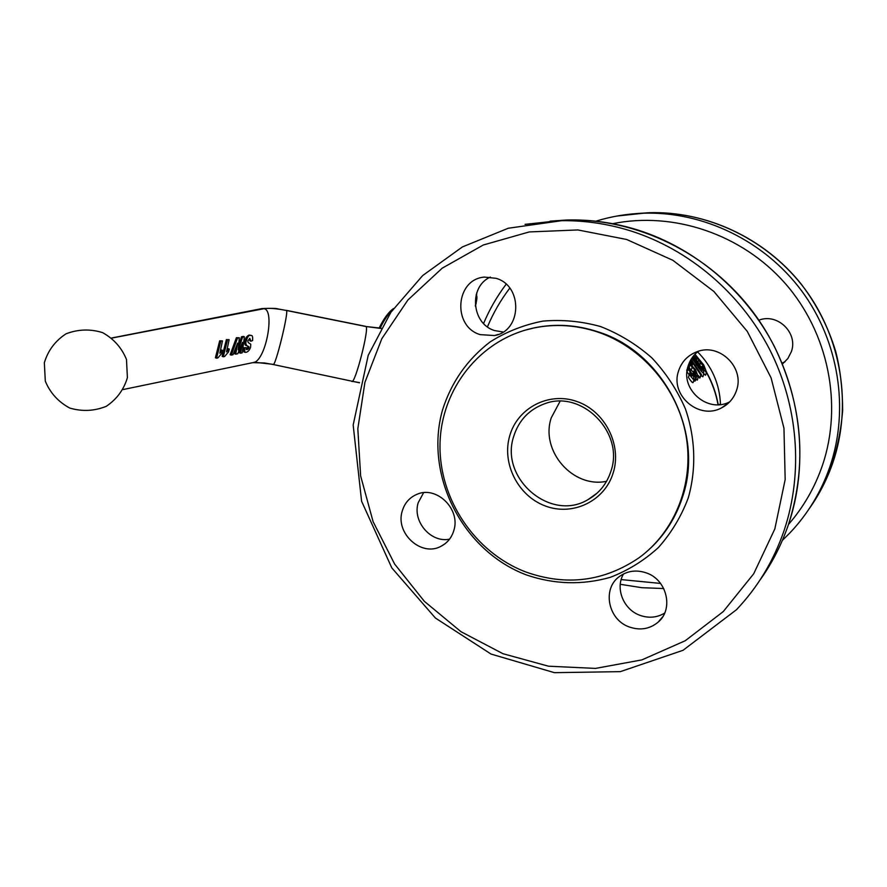 <?xml version="1.0" encoding="UTF-8"?>
<svg xmlns="http://www.w3.org/2000/svg" width="887" height="887" viewBox="0 0 887 887"><rect width="100%" height="100%" fill="white"/><g stroke="black" fill="none" stroke-linecap="round" stroke-linejoin="round"><path stroke-width="1.33" d="M703.934 373.582L702.848 376.809L701.185 375.523M694.199 379.281L693.069 382.607C692.525 383.062 690.973 381.31 688.412 377.374L689.365 374.325C692.237 378.45 693.811 380.146 694.077 379.403L693.423 375.955L687.758 367.384M687.469 368.626L690.153 371.797L689.221 374.791L687.048 371.93M696.362 377.585L693.944 373.516L693.246 373.926L695.663 377.995L696.362 377.585L695.364 380.756L694.654 381.166L693.989 379.958M698.413 376.809L697.304 380.102L695.851 379.204M693.379 372.274L691.272 370.067M692.17 367.174L691.128 370.522L689.155 367.54L690.042 364.712L694.709 369.912L696.317 373.549L693.933 370.877L693.545 371.72C696.118 375.523 697.703 377.263 698.302 376.931L695.53 369.679L691.738 365.555L689.709 361.907M689.288 367.107L688.334 365.344M690.175 360.976L692.536 364.136L691.494 361.109L700.797 374.99L701.484 374.591L699.81 378.117L698.379 375.545M706.617 372.008L705.531 375.212L703.812 373.959M701.717 367.617L701.007 366.619M782.201 363.049L785.062 361.763M758.884 320.196L758.95 320.174C777.478 312.756 798.378 333.035 791.326 351.74L787.878 358.503L782.556 363.903M525.847 571.993C474.578 552.49 438.732 498.649 440.019 443.81C441.116 389.005 479.989 339.344 533.652 328.024C554.874 323.644 576.151 324.952 597.483 331.949C641.855 346.795 677.48 388.14 685.995 435.406C694.477 482.694 675.273 531.368 639.039 557.768C603.958 581.562 566.228 586.307 525.847 571.993M736.509 390.413C733.859 398.196 728.926 403.984 721.719 407.787C699.133 420.527 669.752 395.192 678.588 370.866C681.748 361.541 687.935 355.144 697.16 351.673C719.49 342.748 744.947 367.661 736.509 390.413M698.313 351.296C693.479 355.055 690.108 359.845 688.223 365.699C679.697 389.127 707.671 413.686 729.702 401.855M629.271 626.965C607.872 619.691 601.896 588.358 619.725 576.295C627.73 570.729 636.622 569.609 646.412 572.935C666.935 579.721 673.909 609.136 658.154 622.131C649.739 629.083 640.115 630.69 629.271 626.965M623.517 573.956C614.968 588.203 623.417 609.502 639.893 615.29C648.719 618.416 656.968 617.685 664.662 613.094M402.232 511.089C404.594 503.173 409.417 497.618 416.702 494.425C436.26 485.189 460.985 509.127 453.811 530.559C451.638 537.722 447.381 542.955 441.05 546.259C421.414 557.302 395.014 533.22 402.232 511.089M423.587 492.706L418.198 502.718C412.211 521.401 430.927 543.221 449.565 539.141M496.044 278.318C523.297 285.869 521.811 331.361 494.403 335.541L480.211 334.632C452.071 326.549 455.386 279.061 484.49 277.099L496.044 278.318M490.334 277.077C468.447 286.756 471.562 323.899 494.669 330.585L503.117 332.004M513.717 436.371C518.718 420.516 528.885 409.705 544.219 403.918C581.295 389.016 624.736 432.39 610.932 471.174C606.863 483.759 599.257 493.227 588.103 499.581C550.639 522.454 499.392 478.337 513.717 436.371M606.564 481.297C572.825 488.526 540.15 450.818 551.226 417.877L560.074 401.279M509.726 435.794C501.51 463.513 518.13 496.155 545.527 506.045C572.802 516.356 604.712 501.111 613.205 472.849C622.12 444.742 604.845 410.947 576.75 401.445C548.776 391.522 517.531 407.931 509.726 435.794M720.765 404.505L718.171 404.439M691.871 358.126L696.228 364.191C698.623 368.16 701.162 371.32 703.823 373.693L703.38 371.076L698.579 362.971L693.091 356.441M696.982 363.847L692.736 357.516L697.869 363.36L701.883 370.356L696.982 363.847M686.671 370.145L687.569 370.256L687.281 369.624M690.153 371.797L692.237 375.966L689.831 373.516L689.365 374.325M687.569 370.256L686.97 372.152M693.246 373.926L692.935 374.913M695.663 377.995L694.654 381.166M689.332 362.728L690.042 364.712M693.545 371.72L692.692 374.436M701.484 374.591L691.084 359.346M690.197 361.087L689.864 362.118M692.536 364.136L692.037 365.688M700.797 374.99L699.81 378.117M693.822 355.543L695.774 358.348L696.794 358.525L695.452 356.064L697.315 357.683L700.408 363.027L702.992 365.278L704.644 368.693L702.26 366.209L701.672 367.75M700.53 362.595L699.854 364.823M698.457 360.189L697.881 362.018M701.905 367.018C704.411 370.733 705.941 372.429 706.518 372.119L703.779 365.056L694.998 354.246M695.774 358.348L695.541 359.058M696.794 358.525L696.328 360.011M222.471 340.918L219.666 340.83L222.471 340.918L219.832 353.248L222.67 350.409L221.55 350.01L220.53 350.831M220.808 341.24L216.561 358.182L215.419 357.771L219.666 340.83M216.561 358.182L217.914 357.904L221.828 353.292L222.67 350.409M249.014 346.906L248.36 348.868L247.052 349.666L246.309 347.66L244.624 348.136L244.834 352.239L246.054 352.283C247.983 351.917 249.491 350.254 250.577 347.294L250.766 344.223L248.183 342.515L247.795 340.941L249.812 338.335L250.966 341.196L252.618 340.575C252.839 337.16 252.473 335.474 251.487 335.519L250.245 335.43C248.87 334.976 247.506 336.916 246.142 341.262C245.533 343.158 245.899 344.71 247.24 345.919L247.395 345.985M247.24 345.919L246.142 345.531C244.867 345.298 244.502 343.746 245.045 340.874C245.477 338.014 246.841 336.073 249.136 335.042L251.298 335.452M250.966 341.196L249.868 340.796L249.69 338.357M248.36 348.868L247.262 348.48L247.916 346.507M246.165 349.212L247.262 348.48M246.309 347.66L243.515 347.748L244.624 348.136M243.892 351.895L243.515 347.748M231.296 355.088L233.004 354.733L237.616 343.081L235.754 354.168L237.749 353.758L242.539 342.315L240.499 353.192L242.195 352.838L244.413 336.816L243.293 336.417L241.486 336.761L242.594 337.16L238.204 349.944L239.302 337.77L236.397 337.703L237.516 338.113L231.296 355.088L230.165 354.689L236.397 337.703M240.499 353.192L239.379 352.793L240.632 347.493M235.754 354.168L234.634 353.769L235.82 348.314M244.413 336.816L242.594 337.16M238.925 345.065L241.486 336.761M239.302 337.77L237.516 338.113M229.145 339.677L226.373 339.577L229.145 339.677L226.518 351.895L229.323 349.09L228.203 348.691L227.216 349.5M227.504 339.976L223.28 356.796L222.149 356.386L226.373 339.577M223.28 356.796L224.611 356.519L228.48 351.951L229.323 349.09M254.081 362.173L272.874 364.313M261.543 308.654L263.827 308.72C275.524 309.23 265.557 363.36 252.407 362.728L123.238 389.526M262.031 308.565C271.378 308.188 276.722 308.31 278.052 308.942L286.401 310.472C276.356 308.499 268.828 307.911 263.827 308.72L111.862 338.069M352.183 381.343L359.523 382.619M381.055 328.168L365.998 326.527C369.447 328.223 355.099 384.149 351.862 381.421L351.806 381.41M380.889 328.456L365.998 326.527L286.401 310.472C289.173 310.783 275.247 367.739 273.063 364.479L273.041 364.468M380.135 328.179C384.115 319.996 388.196 313.976 392.376 310.14M636.323 213.579L649.162 212.714C707.937 210.884 768.209 239.767 805.03 289.195C841.685 338.745 852.219 405.614 832.993 462.271C827.238 479.058 819.3 494.558 809.177 508.772M782.367 540.394L790.14 532.666C808.024 513.706 821.318 491.62 830.021 466.407C849.513 408.951 838.814 341.107 801.626 290.825C764.261 240.665 703.147 211.35 643.596 213.202L616.709 216.073M487.451 326.848C493.25 313.011 500.689 300.105 509.781 288.153M612.717 223.679C673.521 211.328 741.687 234.002 785.128 283.341C828.469 332.736 842.972 404.805 822.471 465.265C814.876 487.406 803.555 507.12 788.51 524.405M660.527 583.424L621.166 579.588M697.592 351.862C712.006 366.508 719.634 384.027 720.488 404.405L720.455 404.539M706.473 372.485C712.095 382.641 715.953 393.385 718.049 404.727M524.738 330.263L534.14 327.868C555.34 323.5 576.594 324.808 597.916 331.793C663.565 351.973 704.888 432.634 682.469 497.219C676.049 516.933 665.583 533.752 651.069 547.678M442.502 410.049C424.064 475.232 462.482 550.871 526.446 574.942C554.353 584.455 582.316 585.243 610.334 577.326C628.129 570.441 644.15 560.506 658.398 547.545C671.271 533.054 681.216 516.533 688.245 497.973C696.428 469.201 695.475 438.067 685.396 408.829C677.103 389.881 665.926 372.895 651.845 357.849C636.411 344.322 619.337 333.9 600.621 326.571C581.417 321.238 562.136 319.42 542.789 321.127C523.851 324.83 506.344 331.738 490.245 341.828C467.261 359.457 451.339 382.197 442.502 410.049M550.084 221.162L566.205 220.043C590.398 219.311 614.381 222.67 638.152 230.121C695.153 248.282 745.712 290.947 774.251 346.229C802.624 404.927 807.414 464.178 788.643 523.984C781.691 544.485 772.045 563.323 759.693 580.497M788.731 523.729C811.672 455.297 798.61 373.915 754.105 313.499C709.412 253.194 636.611 217.892 566.205 220.043L508.251 228.247L462.415 246.93L422.7 275.524L390.868 312.324L368.216 355.321L353.17 425.017L361.597 501.244L391.81 567.902L435.406 618.028L491.043 654.063L554.408 672.668L620.346 671.647L683.023 650.304L736.41 609.768C757.864 587.161 773.808 560.617 784.23 530.127C803.422 472.638 798.278 405.681 769.528 349.256C740.468 292.976 689.022 249.524 631.089 231.03C606.919 223.457 582.548 220.031 557.978 220.774L525.037 224.356M774.828 528.951L753.717 573.756L723.238 611.609L685.241 640.736L641.911 659.884L595.543 668.399L548.476 666.204L502.929 653.697L460.952 631.677L424.341 601.319L394.648 564.088L373.094 521.656L360.621 475.875L357.827 428.731L364.934 382.297L381.82 338.701L407.898 299.994L442.192 268.184L483.26 245.012L529.24 231.939L577.869 229.944L626.632 239.468L672.845 260.29L713.869 291.468L747.275 331.394L771.091 377.862L783.953 428.21L785.172 479.545L774.828 528.951M476.164 294.75C477.206 295.925 477.151 298.731 475.997 303.177L475.31 305.627M475.997 303.177L476.762 292.799M697.869 363.36L697.481 364.557M700.985 368.127L700.675 369.125M703.823 373.693L702.848 376.809M696.228 364.191L695.796 365.588M694.077 379.403L693.069 382.607M698.302 376.931L697.304 380.102M694.709 369.912L694.255 371.343M702.992 365.278L702.571 366.641M697.315 357.683L696.506 360.233M706.518 372.119L705.531 375.212M250.245 335.43L249.136 335.042M246.142 341.262L245.045 340.874M248.948 347.826L247.85 347.438M247.052 349.666L246.198 349.367M44.35 362.728L45.304 381.155C50.215 392.974 58.376 401.955 69.807 408.075C82.258 411.701 94.421 411.113 106.296 406.301C116.818 399.183 123.858 389.626 127.395 377.651L126.497 359.534C121.785 347.87 113.824 338.901 102.604 332.636C90.263 328.789 78.056 329.199 65.993 333.834C55.227 340.896 48.009 350.531 44.35 362.728M595.864 221.185C611.298 216.417 627.209 213.756 643.596 213.202L649.162 212.714C706.041 210.962 764.272 237.76 801.305 284.228C816.816 304.607 828.281 327.026 835.709 351.485C840.211 368.859 842.517 388.517 842.65 410.47C840.976 431.548 836.607 451.904 829.556 471.54M620.268 584.289L641.855 587.704L663.72 588.536M506.144 284.228C496.975 296.391 489.458 309.485 483.581 323.5M784.762 361.918L782.434 363.615M533.652 328.024L524.195 330.43M721.719 407.787L729.291 402.277M658.154 622.131L662.611 616.908M441.05 546.259L444.642 544.041M494.403 335.541L498.206 334.443M588.103 499.581L597.062 493.161M706.562 372.218C712.25 382.441 716.131 393.274 718.226 404.716M359.479 382.796L273.063 364.479L264.526 362.971L252.773 362.65M365.743 326.361L286.235 310.339M248.293 346.307L247.661 346.085M244.834 352.239L243.737 351.84M262.02 308.565L111.74 337.969M379.104 328.146C383.761 318.588 388.561 312.047 393.495 308.543M475.365 306.093L476.208 303.077"/></g></svg>
